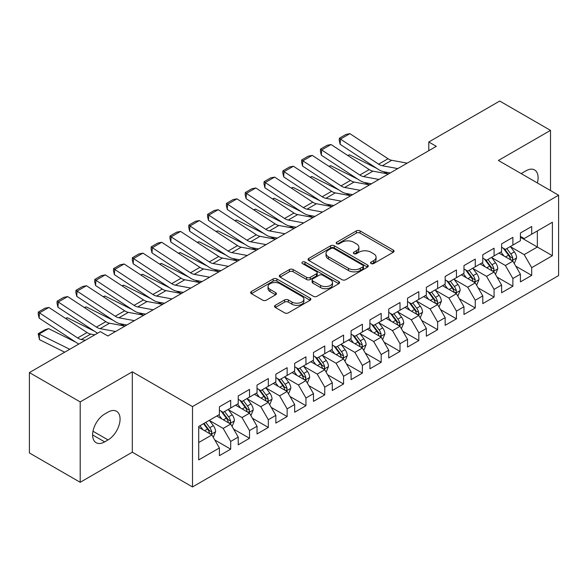 <?xml version="1.0" encoding="UTF-8"?>
<svg xmlns="http://www.w3.org/2000/svg" width="588" height="588" viewBox="0 0 588 588"><rect width="100%" height="100%" fill="white"/><g stroke="black" fill="none" stroke-linecap="round" stroke-linejoin="round"><path stroke-width="0.88" d="M371.094 263.564A1.83 1.058 0 0 0 373.674 263.564L393.298 252.237A2.609 1.507 0 0 0 394.063 251.172A2.609 1.507 0 0 0 393.298 250.106L360.054 230.915A2.609 1.507 0 0 0 356.365 230.915L336.748 242.241A1.83 1.058 0 0 0 336.211 242.991A1.83 1.058 0 0 0 336.748 243.733A1.83 1.058 0 0 0 339.327 243.733L341.871 242.271A8.357 4.822 0 0 1 353.689 242.271L356.453 243.866A8.357 4.822 0 0 1 358.901 247.283A8.357 4.822 0 0 1 356.453 250.694L353.917 252.156A1.83 1.058 0 0 0 353.381 252.906A1.83 1.058 0 0 0 353.917 253.649A1.83 1.058 0 0 0 356.504 253.649L359.04 252.186A8.357 4.822 0 0 1 370.859 252.186L373.63 253.781A8.357 4.822 0 0 1 376.077 257.191A8.357 4.822 0 0 1 373.63 260.609L371.094 262.072A1.83 1.058 0 0 0 370.558 262.821A1.83 1.058 0 0 0 371.094 263.564L371.094 262.072M275.302 305.326A2.609 1.507 0 0 0 274.537 306.399A2.609 1.507 0 0 0 275.302 307.465L284.621 312.845A2.609 1.507 0 0 0 288.318 312.845L310.104 300.262A2.609 1.507 0 0 0 310.876 299.196A2.609 1.507 0 0 0 310.104 298.131L276.867 278.94A2.609 1.507 0 0 0 273.177 278.94L251.385 291.523A2.609 1.507 0 0 0 250.62 292.589A2.609 1.507 0 0 0 251.385 293.655L262.652 300.159A2.609 1.507 0 0 0 266.342 300.159L275.669 294.772A2.609 1.507 0 0 0 276.434 293.706A2.609 1.507 0 0 0 275.669 292.64L270.083 289.421A6.982 4.035 0 0 1 268.04 286.569A6.982 4.035 0 0 1 272.347 282.843A6.982 4.035 0 0 1 279.962 283.717L301.842 296.345A6.982 4.035 0 0 1 303.893 299.196A6.982 4.035 0 0 1 299.579 302.923A6.982 4.035 0 0 1 291.964 302.048L288.318 299.946A2.609 1.507 0 0 0 284.621 299.946L275.302 305.326L275.302 307.465M80.196 401.905L80.196 482.285L132.307 452.194L132.307 371.822L80.196 401.905L29.4 372.579L100.32 331.632L107.847 335.976L436.318 146.338L428.792 141.995L428.792 150.682M132.307 371.822L192.504 406.58L558.6 195.216L558.6 275.588L192.504 486.952L192.504 406.58M550.508 190.541L550.508 130.374L498.396 160.458L558.6 195.216M550.508 130.374L499.719 101.048L428.792 141.995M342.054 279.69A2.609 1.507 0 0 0 345.744 279.69L367.537 267.106A2.609 1.507 0 0 0 368.301 266.041A2.609 1.507 0 0 0 367.537 264.975L334.3 245.784A2.609 1.507 0 0 0 330.603 245.784L308.818 258.367A2.609 1.507 0 0 0 308.053 259.433A2.609 1.507 0 0 0 308.818 260.499L342.054 279.69M303.173 263.961A1.83 1.058 0 0 1 305.032 264.218L305.032 262.042L338.82 281.556A2.609 1.507 0 0 1 339.585 282.622A2.609 1.507 0 0 1 338.82 283.688L317.035 296.271A2.609 1.507 0 0 1 313.338 296.271L280.101 277.08L280.101 274.949A2.609 1.507 0 0 0 279.337 276.015A2.609 1.507 0 0 0 280.101 277.08M280.101 274.949L289.428 269.561A2.609 1.507 0 0 1 293.118 269.561L306.598 277.345A2.609 1.507 0 0 0 310.295 277.345L316.476 273.773A2.609 1.507 0 0 0 317.241 272.707A2.609 1.507 0 0 0 316.476 271.641L302.445 263.542A1.83 1.058 0 0 1 301.909 262.792A1.83 1.058 0 0 1 303.041 261.814A1.83 1.058 0 0 1 305.032 262.042M520.409 237.251L537.344 247.026L537.344 230.952L552.389 222.257L531.699 234.208L531.699 226.498L520.409 233.01L520.409 240.727L512.883 245.071L512.883 237.361L501.601 243.873L501.601 251.583L494.074 255.927L494.074 248.217L482.785 254.736L482.785 262.446L475.258 266.79L475.258 259.08L463.969 265.6L463.969 273.31L456.45 277.654L456.45 269.943L445.16 276.456L445.16 284.173L437.634 288.517L437.634 280.799L426.344 287.319L426.344 295.029L418.825 299.373L418.825 291.663L407.535 298.182L407.535 305.892L400.009 310.236L400.009 302.526L388.719 309.045L388.719 316.756L381.193 321.099L381.193 313.389L369.911 319.901L369.911 327.619L362.384 331.963L362.384 324.245L351.095 330.765L351.095 338.475L343.568 342.819L343.568 335.109L332.286 341.628L332.286 349.338L324.76 353.682L324.76 345.972L313.47 352.491L313.47 360.201L305.944 364.545L305.944 356.835L294.661 363.347L294.661 371.065L287.135 375.409L287.135 367.691L275.846 374.211L275.846 381.921L268.319 386.265L268.319 378.554L257.029 385.074L257.029 392.784L249.51 397.128L249.51 389.418L238.221 395.937L238.221 403.647L230.694 407.991L230.694 400.281L219.405 406.793L219.405 414.503L198.715 426.454L198.715 459.912L219.405 447.96L211.886 434.929L198.715 427.322M552.389 222.257L552.389 255.714L531.699 267.665L524.173 254.626L510.531 246.754M515.801 266.195L531.699 275.375L531.699 267.665M531.699 275.375L520.409 281.887L520.409 274.177L512.883 278.521L505.357 265.489L491.722 257.618M496.992 277.058L512.883 286.231L512.883 278.521M512.883 286.231L501.601 292.75L501.601 285.04L494.074 289.384L486.548 276.353L472.906 268.473M478.176 287.922L494.074 297.094L494.074 289.384M494.074 297.094L482.785 303.614L482.785 295.904L475.258 300.248L467.732 287.209L454.098 279.337M459.36 298.777L475.258 307.958L475.258 300.248M475.258 307.958L463.969 314.477L463.969 306.76L456.45 311.103L448.923 298.072L435.282 290.2M440.552 309.641L456.45 318.821L456.45 311.103M456.45 318.821L445.16 325.333L445.16 317.623L437.634 321.967L430.107 308.935L416.473 301.063M421.736 320.504L437.634 329.677L437.634 321.967M437.634 329.677L426.344 336.196L426.344 328.486L418.825 332.83L411.299 319.798L397.657 311.919M402.927 331.36L418.825 340.54L418.825 332.83M418.825 340.54L407.535 347.06L407.535 339.349L400.009 343.693L392.483 330.654L378.848 322.783M384.111 342.223L400.009 351.404L400.009 343.693M400.009 351.404L388.719 357.923L388.719 350.205L381.193 354.549L373.674 341.518L360.032 333.646M365.302 353.087L381.193 362.267L381.193 354.549M381.193 362.267L369.911 368.779L369.911 361.069L362.384 365.413L354.858 352.381L341.216 344.502M346.486 363.95L362.384 373.123L362.384 365.413M362.384 373.123L351.095 379.642L351.095 371.932L343.568 376.276L336.049 363.244L322.408 355.365M327.678 374.806L343.568 383.986L343.568 376.276M343.568 383.986L332.286 390.505L332.286 382.795L324.76 387.139L317.233 374.1L303.592 366.228M308.862 385.669L324.76 394.849L324.76 387.139M324.76 394.849L313.47 401.369L313.47 393.651L305.944 397.995L298.417 384.964L284.783 377.092M290.053 396.532L305.944 405.713L305.944 397.995M305.944 405.713L294.661 412.225L294.661 404.515L287.135 408.858L279.609 395.827L265.967 387.948M271.237 407.396L287.135 416.569L287.135 408.858M287.135 416.569L275.846 423.088L275.846 415.378L268.319 419.722L260.793 406.69L247.158 398.811M252.421 418.252L268.319 427.432L268.319 419.722M268.319 427.432L257.029 433.951L257.029 426.241L249.51 430.585L241.984 417.546L228.342 409.674M233.612 429.115L249.51 438.295L249.51 430.585M249.51 438.295L238.221 444.807L238.221 437.097L230.694 441.441L223.168 428.409L209.534 420.538M214.796 439.978L230.694 449.159L230.694 441.441M230.694 449.159L219.405 455.671L219.405 447.96M219.405 410.159L223.168 412.335L230.694 407.991M198.715 442.529L211.886 434.929M238.221 399.303L241.984 401.472L249.51 397.128M223.168 428.409L230.694 424.066L216.774 416.025M238.221 437.097L230.694 424.066M257.029 388.44L260.793 390.608L268.319 386.265M241.984 417.546L249.51 413.202L235.59 405.169M257.029 426.241L249.51 413.202M275.846 377.577L279.609 379.752L287.135 375.409M260.793 406.69L268.319 402.339L254.398 394.305M275.846 415.378L268.319 402.339M294.661 366.714L298.417 368.889L305.944 364.545M279.609 395.827L287.135 391.483L273.214 383.442M294.661 404.515L287.135 391.483M313.47 355.858L317.233 358.026L324.76 353.682M298.417 384.964L305.944 380.62L292.023 372.579M313.47 393.651L305.944 380.62M332.286 344.994L336.049 347.17L343.568 342.819M317.233 374.1L324.76 369.756L310.839 361.723M332.286 382.795L324.76 369.756M351.095 334.131L354.858 336.307L362.384 331.963M336.049 363.244L343.568 358.901L329.647 350.86M351.095 371.932L343.568 358.901M369.911 323.268L373.674 325.443L381.193 321.099M354.858 352.381L362.384 348.037L348.464 339.996M369.911 361.069L362.384 348.037M388.719 312.412L392.483 314.58L400.009 310.236M373.674 341.518L381.193 337.174L367.272 329.133M388.719 350.205L381.193 337.174M407.535 301.548L411.299 303.724L418.825 299.373M392.483 330.654L400.009 326.311L386.088 318.277M407.535 339.349L400.009 326.311M426.344 290.685L430.107 292.861L437.634 288.517M411.299 319.798L418.825 315.455L404.897 307.414M426.344 328.486L418.825 315.455M445.16 279.829L448.923 281.997L456.45 277.654M430.107 308.935L437.634 304.591L423.713 296.55M445.16 317.623L437.634 304.591M463.969 268.966L467.732 271.134L475.258 266.79M448.923 298.072L456.45 293.728L442.529 285.695M463.969 306.76L456.45 293.728M482.785 258.103L486.548 260.278L494.074 255.927M467.732 287.209L475.258 282.865L461.337 274.831M482.785 295.904L475.258 282.865M501.601 247.239L505.357 249.415L512.883 245.071M486.548 276.353L494.074 272.009L480.153 263.968M501.601 285.04L494.074 272.009M520.409 236.383L524.173 238.552L531.699 234.208M505.357 265.489L512.883 261.146L498.962 253.105M520.409 274.177L512.883 261.146M29.4 372.579L29.4 452.958L80.196 482.285M132.307 452.194L192.504 486.952M524.173 254.626L537.344 247.026L552.389 255.714M537.359 182.949A17.03 9.834 120 0 0 534.565 169.932A17.03 9.834 120 0 0 526.054 170.777L522.666 172.732A17.03 9.834 120 0 0 521.247 173.651M104.649 414.07A17.03 9.834 120 0 0 93.529 429.078A17.03 9.834 120 0 0 96.138 442.72A17.03 9.834 120 0 0 104.649 441.875L108.038 439.92A17.03 9.834 120 0 0 119.158 424.918A17.03 9.834 120 0 0 116.549 411.277A17.03 9.834 120 0 0 108.038 412.115L104.649 414.07M371.822 263.821L373.63 262.777A8.357 4.822 0 0 0 376.077 259.367L376.077 257.191M358.901 247.283L358.901 249.452A8.357 4.822 0 0 1 356.453 252.862L354.645 253.906M393.262 252.259L360.054 233.091A2.609 1.507 0 0 0 356.365 233.091L337.475 243.991M367.5 267.128L334.3 247.96A2.609 1.507 0 0 0 330.603 247.96L308.847 260.521M362.921 266.79A1.83 1.058 0 0 0 363.457 266.041A1.83 1.058 0 0 0 362.921 265.298L333.741 248.452A1.83 1.058 0 0 0 331.162 248.452L328.479 249.996A8.357 4.822 0 0 0 326.031 253.413A8.357 4.822 0 0 0 328.479 256.824L348.427 268.334A8.357 4.822 0 0 0 360.246 268.334L362.921 266.79L362.921 268.959A1.83 1.058 0 0 0 363.457 268.216L363.457 266.041M326.031 253.413L326.031 255.582A8.357 4.822 0 0 0 328.479 258.992L328.479 256.824M362.921 268.959L360.246 270.509A8.357 4.822 0 0 1 348.427 270.509L328.479 258.992M280.138 277.095L289.428 271.737L289.428 269.561M317.241 272.707L317.241 274.883A2.609 1.507 0 0 1 316.476 275.948L310.295 279.513A2.609 1.507 0 0 1 306.598 279.513L293.118 271.737A2.609 1.507 0 0 0 289.428 271.737M305.032 264.218L338.784 283.71M320.585 285.423A6.982 4.035 0 0 0 328.2 286.297A6.982 4.035 0 0 0 332.514 282.571A6.982 4.035 0 0 0 330.463 279.719L322.753 275.265A2.609 1.507 0 0 0 319.064 275.265L312.875 278.837A2.609 1.507 0 0 0 312.11 279.903A2.609 1.507 0 0 0 312.875 280.968L320.585 285.423L320.585 287.591A6.982 4.035 0 0 0 328.2 288.465A6.982 4.035 0 0 0 332.514 284.739L332.514 282.571M312.11 279.903L312.11 282.078A2.609 1.507 0 0 0 312.875 283.144L312.875 280.968M320.585 287.591L312.875 283.144M303.893 299.196L303.893 301.372A6.982 4.035 0 0 1 299.579 305.099A6.982 4.035 0 0 1 291.964 304.224L288.318 302.122A2.609 1.507 0 0 0 284.621 302.122L275.331 307.48M268.04 286.569L268.04 288.737A6.982 4.035 0 0 0 270.083 291.589L270.083 289.421M275.632 294.794L270.083 291.589M310.074 300.284L276.867 281.115A2.609 1.507 0 0 0 273.177 281.115L251.421 293.677M514.279 263.556L516.609 257.867A7.049 4.072 -120 0 0 514.36 251.862L510.362 246.526M347.699 155.452L349.551 154.82L376.673 168.322M383.376 171.659L387.712 173.82A19.955 11.517 60 0 1 387.948 173.938M503.997 256.008L500.954 251.958M499.535 253.435L499.19 252.972M511.56 260.374L512.648 259.396L512.802 258.161A7.049 4.072 -120 0 0 510.788 253.92L506.79 248.592M504.504 248.922L509.443 255.508A3.594 2.073 60 0 1 510.097 256.603L512.802 258.161M503.269 248.202L508.524 255.229A7.049 4.072 60 0 1 510.546 259.47L510.685 259.874M349.551 154.82L348.052 155.688M397.782 168.587L382.31 165.735A13.304 7.681 60 0 1 378.628 164.162L340.467 139.091L340.143 144.325L378.305 169.395A19.955 11.517 -120 0 0 383.824 171.755L390.248 172.938M407.19 163.155L391.718 160.303A13.304 7.681 60 0 1 388.036 158.738L349.875 133.66L340.467 139.091L339.342 138.246L345.92 134.446L349.875 133.66M340.143 144.325L339.21 140.334L339.342 138.246M495.464 274.42L497.793 268.723A7.049 4.072 -120 0 0 495.544 262.718L491.553 257.39M328.883 166.316L330.735 165.684L357.864 179.186M364.56 182.523L368.904 184.683A19.955 11.517 60 0 1 369.139 184.801M485.181 266.871L482.145 262.814M480.727 264.299L480.381 263.836M492.744 271.237L493.839 270.26L493.993 269.025A7.049 4.072 -120 0 0 491.972 264.784L487.974 259.448M485.695 259.786L490.627 266.371A3.594 2.073 60 0 1 491.281 267.466L493.993 269.025M484.453 259.065L489.716 266.092A7.049 4.072 60 0 1 491.73 270.326L491.877 270.737M330.735 165.684L329.236 166.551M476.655 285.276L478.985 279.587A7.049 4.072 -120 0 0 476.736 273.582L472.737 268.246M310.074 177.179L311.919 176.547L339.048 190.049M345.751 193.379L350.088 195.539A19.955 11.517 60 0 1 350.323 195.664M466.372 277.734L463.329 273.677M461.911 275.162L461.565 274.699M473.928 282.1L475.023 281.115L475.178 279.888A7.049 4.072 -120 0 0 473.156 275.647L469.165 270.311M466.879 270.642L471.819 277.235A3.594 2.073 60 0 1 472.473 278.322L475.178 279.888M465.645 269.929L470.9 276.948A7.049 4.072 60 0 1 472.921 281.189L473.061 281.601M311.919 176.547L310.427 177.407M378.973 179.45L363.494 176.598A13.304 7.681 60 0 1 359.819 175.026L321.651 149.955L321.327 155.188L359.496 180.259A19.955 11.517 -120 0 0 365.016 182.611L371.44 183.794M388.374 174.019L372.902 171.167A13.304 7.681 60 0 1 369.227 169.594L331.059 144.523L321.651 149.955L320.526 149.102L327.112 145.302L331.059 144.523M321.327 155.188L320.394 151.197L320.526 149.102M360.157 190.306L344.686 187.462A13.304 7.681 60 0 1 341.003 185.889L302.842 160.818L302.519 166.044L340.68 191.122A19.955 11.517 -120 0 0 346.2 193.474L352.624 194.657M369.565 184.882L354.094 182.03A13.304 7.681 60 0 1 350.411 180.457L312.243 155.386L302.842 160.818L301.717 159.965L308.296 156.165L312.243 155.386M302.519 166.044L301.585 162.06L301.717 159.965M457.839 296.139L460.169 290.45A7.049 4.072 -120 0 0 457.92 284.445L453.929 279.109M291.258 188.035L293.111 187.403L320.239 200.905M326.935 204.242L331.279 206.403A19.955 11.517 60 0 1 331.514 206.52M447.556 288.598L444.521 284.541M443.095 286.018L442.749 285.562M455.119 292.964L456.215 291.979L456.369 290.751A7.049 4.072 -120 0 0 454.348 286.51L450.349 281.174M448.071 281.505L453.003 288.098A3.594 2.073 60 0 1 453.657 289.186L456.369 290.751M446.829 280.792L452.091 287.811A7.049 4.072 60 0 1 454.105 292.052L454.252 292.457M293.111 187.403L291.611 188.27M439.03 307.002L441.36 301.306A7.049 4.072 -120 0 0 439.111 295.308L435.113 289.972M272.45 198.898L274.295 198.266L301.423 211.768M308.127 215.105L312.463 217.266A19.955 11.517 60 0 1 312.698 217.384M428.748 299.454L425.705 295.404M424.286 296.881L423.941 296.418M436.303 303.82L437.399 302.842L437.553 301.607A7.049 4.072 -120 0 0 435.532 297.366L431.541 292.038M429.255 292.368L434.194 298.954A3.594 2.073 60 0 1 434.848 300.049L437.553 301.607M428.02 291.648L433.275 298.675A7.049 4.072 60 0 1 435.296 302.916L435.436 303.32M274.295 198.266L272.803 199.134M341.349 201.169L325.87 198.318A13.304 7.681 60 0 1 322.195 196.752L284.026 171.674L283.703 176.907L321.871 201.978A19.955 11.517 -120 0 0 327.384 204.337L333.815 205.521M350.749 195.738L335.278 192.886A13.304 7.681 60 0 1 331.603 191.321L293.434 166.242L284.026 171.674L282.901 170.829L289.487 167.029L293.434 166.242M283.703 176.907L282.769 172.923L282.901 170.829M322.533 212.033L307.061 209.181A13.304 7.681 60 0 1 303.379 207.608L265.217 182.537L264.894 187.77L303.055 212.841A19.955 11.517 -120 0 0 308.575 215.201L314.999 216.384M331.941 206.601L316.462 203.749A13.304 7.681 60 0 1 312.787 202.184L274.618 177.106L265.217 182.537L264.086 181.692L270.671 177.885L274.618 177.106M264.894 187.77L263.961 183.779L264.086 181.692M420.214 317.865L422.544 312.169A7.049 4.072 -120 0 0 420.295 306.164L416.297 300.836M253.634 209.762L255.486 209.13L282.615 222.631M289.311 225.968L293.647 228.122A19.955 11.517 60 0 1 293.89 228.247M409.932 310.317L406.896 306.26M405.47 307.744L405.125 307.281M417.495 314.683L418.582 313.698L418.737 312.471A7.049 4.072 -120 0 0 416.723 308.23L412.725 302.894M410.446 303.232L415.378 309.817A3.594 2.073 60 0 1 416.032 310.905L418.737 312.471M409.204 302.511L414.466 309.538A7.049 4.072 60 0 1 416.48 313.772L416.627 314.183M255.486 209.13L253.987 209.997M303.724 222.896L288.245 220.044A13.304 7.681 60 0 1 284.57 218.471L246.401 193.401L246.078 198.634L284.247 223.705A19.955 11.517 -120 0 0 289.759 226.057L296.19 227.24M313.125 217.464L297.653 214.613A13.304 7.681 60 0 1 293.971 213.04L255.809 187.969L246.401 193.401L245.277 192.548L251.862 188.748L255.809 187.969M246.078 198.634L245.145 194.643L245.277 192.548M401.398 328.721L403.735 323.032A7.049 4.072 -120 0 0 401.486 317.028L397.488 311.691M234.825 220.625L236.67 219.993L263.799 233.495M270.502 236.824L274.839 238.985A19.955 11.517 60 0 1 275.074 239.103M391.116 321.18L388.08 317.123M386.661 318.608L386.316 318.145M398.679 325.546L399.774 324.561L399.928 323.334A7.049 4.072 -120 0 0 397.907 319.093L393.916 313.757M391.63 314.088L396.569 320.68A3.594 2.073 60 0 1 397.223 321.768L399.928 323.334M390.388 313.375L395.65 320.394A7.049 4.072 60 0 1 397.672 324.635L397.811 325.046M236.67 219.993L235.178 220.853M284.908 233.752L269.436 230.9A13.304 7.681 60 0 1 265.754 229.335L227.593 204.264L227.269 209.49L265.431 234.568A19.955 11.517 -120 0 0 270.95 236.92L277.374 238.103M294.316 228.32L278.837 225.476A13.304 7.681 60 0 1 275.162 223.903L236.993 198.832L227.593 204.264L226.461 203.411L233.046 199.611L236.993 198.832M227.269 209.49L226.336 205.506L226.461 203.411M382.59 339.585L384.92 333.896A7.049 4.072 -120 0 0 382.67 327.891L378.672 322.555M216.009 231.481L217.861 230.849L244.983 244.351M251.686 247.688L256.023 249.849A19.955 11.517 60 0 1 256.258 249.966M372.307 332.044L369.271 327.986M367.845 329.464L367.5 329.008M379.87 336.409L380.958 335.425L381.112 334.197A7.049 4.072 -120 0 0 379.098 329.956L375.1 324.62M372.821 324.951L377.753 331.544A3.594 2.073 60 0 1 378.407 332.632L381.112 334.197M371.579 324.238L376.842 331.257A7.049 4.072 60 0 1 378.856 335.498L379.003 335.902M217.861 230.849L216.362 231.716M266.092 244.615L250.62 241.764A13.304 7.681 60 0 1 246.945 240.198L208.777 215.12L208.453 220.353L246.622 245.424A19.955 11.517 -120 0 0 252.134 247.783L258.566 248.967M275.5 239.184L260.028 236.332A13.304 7.681 60 0 1 256.346 234.766L218.185 209.688L208.777 215.12L207.652 214.275L214.238 210.475L218.185 209.688M208.453 220.353L207.52 216.369L207.652 214.275M363.774 350.448L366.111 344.752A7.049 4.072 -120 0 0 363.862 338.754L359.863 333.418M197.193 242.344L199.045 241.712L226.174 255.214M232.87 258.551L237.214 260.712A19.955 11.517 60 0 1 237.449 260.829M353.491 342.9L350.455 338.85M349.037 340.327L348.691 339.864M361.054 347.265L362.149 346.288L362.304 345.053A7.049 4.072 -120 0 0 360.282 340.812L356.284 335.483M354.005 335.814L358.945 342.4A3.594 2.073 60 0 1 359.591 343.495L362.304 345.053M352.763 335.094L358.026 342.12A7.049 4.072 60 0 1 360.047 346.361L360.187 346.766M199.045 241.712L197.553 242.579M247.283 255.479L231.812 252.627A13.304 7.681 60 0 1 228.129 251.054L189.961 225.983L189.637 231.216L227.806 256.287A19.955 11.517 -120 0 0 233.326 258.639L239.75 259.83M256.691 250.047L241.212 247.195A13.304 7.681 60 0 1 237.537 245.622L199.369 220.551L189.961 225.983L188.836 225.138L195.422 221.331L199.369 220.551M189.637 231.216L188.711 227.225L188.836 225.138M344.965 361.311L347.295 355.615A7.049 4.072 -120 0 0 345.046 349.61L341.047 344.281M178.384 253.207L180.237 252.575L207.358 266.077M214.061 269.414L218.398 271.568A19.955 11.517 60 0 1 218.633 271.693M334.682 353.763L331.639 349.706M330.221 351.19L329.875 350.727M342.245 358.129L343.333 357.144L343.488 355.916A7.049 4.072 -120 0 0 341.474 351.675L337.475 346.339M335.197 346.677L340.129 353.263A3.594 2.073 60 0 1 340.783 354.351L343.488 355.916M333.955 345.957L339.217 352.976A7.049 4.072 60 0 1 341.231 357.217L341.371 357.629M180.237 252.575L178.737 253.435M228.467 266.342L212.996 263.49A13.304 7.681 60 0 1 209.313 261.917L171.152 236.846L170.829 242.072L208.99 267.15A19.955 11.517 -120 0 0 214.51 269.502L220.934 270.686M237.875 260.91L222.404 258.059A13.304 7.681 60 0 1 218.721 256.486L180.56 231.415L171.152 236.846L170.028 235.994L176.613 232.194L180.56 231.415M170.829 242.072L169.895 238.089L170.028 235.994M326.149 372.167L328.486 366.478A7.049 4.072 -120 0 0 326.23 360.473L322.239 355.137M159.569 264.071L161.421 263.439L188.55 276.941M195.245 280.27L199.589 282.431A19.955 11.517 60 0 1 199.824 282.549M315.866 364.626L312.831 360.569M311.412 362.054L311.067 361.591M323.429 368.992L324.525 368.007L324.679 366.78A7.049 4.072 -120 0 0 322.658 362.539L318.659 357.203M316.381 357.533L321.32 364.126A3.594 2.073 60 0 1 321.967 365.214L324.679 366.78M315.139 356.82L320.401 363.84A7.049 4.072 60 0 1 322.422 368.081L322.562 368.492M161.421 263.439L159.921 264.299M209.659 277.198L194.18 274.346A13.304 7.681 60 0 1 190.505 272.781L152.336 247.71L152.013 252.936L190.181 278.014A19.955 11.517 -120 0 0 195.701 280.366L202.125 281.549M219.067 271.766L203.588 268.922A13.304 7.681 60 0 1 199.913 267.349L161.744 242.278L152.336 247.71L151.212 246.857L157.797 243.057L161.744 242.278M152.013 252.936L151.087 248.952L151.212 246.857M307.34 383.031L309.67 377.342A7.049 4.072 -120 0 0 307.421 371.337L303.423 366.001M140.76 274.927L142.612 274.295L169.734 287.797M176.437 291.134L180.773 293.294A19.955 11.517 60 0 1 181.008 293.412M297.058 375.489L294.015 371.432M292.596 372.91L292.251 372.454M304.621 379.855L305.709 378.87L305.863 377.643A7.049 4.072 -120 0 0 303.849 373.402L299.851 368.066M297.565 368.397L302.504 374.982A3.594 2.073 60 0 1 303.158 376.077L305.863 377.643M296.33 367.684L301.585 374.703A7.049 4.072 60 0 1 303.606 378.944L303.746 379.348M142.612 274.295L141.113 275.162M190.843 288.061L175.371 285.209A13.304 7.681 60 0 1 171.689 283.644L133.527 258.566L133.204 263.799L171.365 288.87A19.955 11.517 -120 0 0 176.885 291.229L183.309 292.412M200.251 282.63L184.779 279.778A13.304 7.681 60 0 1 181.097 278.212L142.935 253.134L133.527 258.566L132.403 257.72L138.981 253.92L142.935 253.134M133.204 263.799L132.271 259.815L132.403 257.72M288.524 393.894L290.854 388.198A7.049 4.072 -120 0 0 288.605 382.2L284.614 376.864M121.944 285.79L123.796 285.158L150.925 298.66M157.621 301.997L161.965 304.158A19.955 11.517 60 0 1 162.2 304.275M278.242 386.345L275.206 382.296M273.788 383.773L273.442 383.31M285.805 390.711L286.9 389.734L287.054 388.499A7.049 4.072 -120 0 0 285.033 384.258L281.035 378.929M278.756 379.26L283.695 385.846A3.594 2.073 60 0 1 284.342 386.941L287.054 388.499M277.514 378.54L282.777 385.566A7.049 4.072 60 0 1 284.79 389.807L284.937 390.212M123.796 285.158L122.297 286.025M172.034 298.924L156.555 296.073A13.304 7.681 60 0 1 152.88 294.5L114.711 269.429L114.388 274.662L152.557 299.733A19.955 11.517 -120 0 0 158.076 302.085L164.5 303.268M181.435 293.493L165.963 290.641A13.304 7.681 60 0 1 162.288 289.068L124.119 263.997L114.711 269.429L113.587 268.584L120.172 264.776L124.119 263.997M114.388 274.662L113.455 270.671L113.587 268.584M269.716 404.757L272.046 399.061A7.049 4.072 -120 0 0 269.796 393.056L265.798 387.72M103.135 296.653L104.98 296.021L132.109 309.523M138.812 312.86L143.149 315.014A19.955 11.517 60 0 1 143.384 315.139M259.433 397.209L256.39 393.151M254.971 394.636L254.626 394.173M266.989 401.575L268.084 400.59L268.238 399.362A7.049 4.072 -120 0 0 266.217 395.121L262.226 389.785M259.94 390.123L264.879 396.709A3.594 2.073 60 0 1 265.533 397.797L268.238 399.362M258.705 389.403L263.961 396.422A7.049 4.072 60 0 1 265.982 400.663L266.121 401.075M104.98 296.021L103.488 296.881M153.218 309.788L137.746 306.936A13.304 7.681 60 0 1 134.064 305.363L95.903 280.292L95.579 285.518L133.741 310.596A19.955 11.517 -120 0 0 139.26 312.948L145.684 314.132M162.626 304.356L147.154 301.504A13.304 7.681 60 0 1 143.472 299.931L105.303 274.861L95.903 280.292L94.778 279.44L101.356 275.64L105.303 274.861M95.579 285.518L94.646 281.534L94.778 279.44M250.9 415.613L253.23 409.924A7.049 4.072 -120 0 0 250.98 403.919L246.989 398.583M84.319 307.517L86.171 306.885L113.3 320.386M119.996 323.716L124.34 325.877A19.955 11.517 60 0 1 124.575 325.995M240.617 408.072L237.581 404.015M236.156 405.5L235.81 405.036M248.18 412.438L249.275 411.453L249.43 410.226A7.049 4.072 -120 0 0 247.408 405.985L243.41 400.649M241.131 400.979L246.063 407.572A3.594 2.073 60 0 1 246.717 408.66L249.43 410.226M239.889 400.266L245.152 407.286A7.049 4.072 60 0 1 247.166 411.526L247.313 411.938M86.171 306.885L84.672 307.744M134.409 320.644L118.93 317.792A13.304 7.681 60 0 1 115.255 316.226L77.087 291.148L76.763 296.381L114.932 321.46A19.955 11.517 -120 0 0 120.444 323.812L126.876 324.995M143.81 315.212L128.338 312.368A13.304 7.681 60 0 1 124.663 310.795L86.495 285.724L77.087 291.148L75.962 290.303L82.548 286.503L86.495 285.724M76.763 296.381L75.83 292.398L75.962 290.303M232.091 426.476L234.421 420.787A7.049 4.072 -120 0 0 232.172 414.783L228.173 409.446M65.511 318.373L67.355 317.74L94.484 331.242M221.808 418.935L218.765 414.878M217.347 416.355L217.001 415.9M229.364 423.301L230.459 422.316L230.614 421.089A7.049 4.072 -120 0 0 228.592 416.848L224.601 411.512M222.315 411.843L227.255 418.428A3.594 2.073 60 0 1 227.909 419.523L230.614 421.089M221.081 411.13L226.336 418.149A7.049 4.072 60 0 1 228.357 422.39L228.497 422.794M67.355 317.74L65.863 318.608M115.593 331.507L100.122 328.655A13.304 7.681 60 0 1 96.439 327.09L58.278 302.011L57.955 307.245L96.116 332.316A19.955 11.517 -120 0 0 97.608 333.205M107.435 335.741L108.06 335.858M125.001 326.075L109.522 323.224A13.304 7.681 60 0 1 105.847 321.658L67.679 296.58L58.278 302.011L57.146 301.166L63.732 297.366L67.679 296.58M57.955 307.245L57.021 303.261L57.146 301.166M213.275 437.34L215.605 431.643A7.049 4.072 -120 0 0 213.356 425.646L209.357 420.31M48.547 328.604L39.139 334.035L39.462 339.636L38.205 333.69L44.791 329.883L48.547 328.604L75.676 342.106M202.992 429.791L199.957 425.741M38.205 333.69L69.766 349.279M64.702 352.205L39.462 339.636M210.555 434.157L211.643 433.18L211.798 431.945A7.049 4.072 -120 0 0 209.784 427.704L205.785 422.368M204.021 423.389L208.439 429.291A3.594 2.073 60 0 1 209.093 430.387L211.798 431.945M203.529 423.676L207.527 429.012A7.049 4.072 60 0 1 209.541 433.253L209.688 433.657M85.37 340.268L81.306 339.519A13.304 7.681 60 0 1 77.631 337.946L39.462 312.875L39.139 318.108L77.307 343.179A19.955 11.517 -120 0 0 78.792 344.068M94.778 334.837L90.714 334.087A13.304 7.681 60 0 1 87.031 332.514L48.87 307.443L39.462 312.875L38.338 312.03L44.923 308.222L48.87 307.443M39.139 318.108L38.205 314.117L38.338 312.03M373.63 262.777L373.63 260.609M353.917 253.649L353.917 252.156M356.453 252.862L356.453 250.694M336.748 243.733L336.748 242.241M356.365 233.091L356.365 230.915M360.054 233.091L360.054 230.915M393.298 252.237L393.298 250.106M308.818 260.499L308.818 258.367M330.603 247.96L330.603 245.784M334.3 247.96L334.3 245.784M367.537 267.106L367.537 264.975M348.427 270.509L348.427 268.334M360.246 270.509L360.246 268.334M293.118 271.737L293.118 269.561M306.598 279.513L306.598 277.345M310.295 279.513L310.295 277.345M316.476 275.948L316.476 273.773M338.82 283.688L338.82 281.556M284.621 302.122L284.621 299.946M288.318 302.122L288.318 299.946M291.964 304.224L291.964 302.048M275.669 294.772L275.669 292.64M251.385 293.655L251.385 291.523M273.177 281.115L273.177 278.94M276.867 281.115L276.867 278.94M310.104 300.262L310.104 298.131M92.61 434.929L104.649 441.875M92.992 431.239L108.038 439.92M512.001 260.631L516.565 258M510.788 253.92L514.36 251.862M505.584 256.927L508.524 255.229M382.31 165.735L391.718 160.303M378.628 164.162L388.036 158.738M493.185 271.494L497.749 268.863M491.972 264.784L495.544 262.718M486.768 267.79L489.716 266.092M474.376 282.358L478.941 279.726M473.156 275.647L476.736 273.582M467.96 278.653L470.9 276.948M363.494 176.598L372.902 171.167M359.819 175.026L369.227 169.594M344.686 187.462L354.094 182.03M341.003 185.889L350.411 180.457M455.56 293.221L460.125 290.582M454.348 286.51L457.92 284.445M449.144 289.509L452.091 287.811M436.752 304.077L441.316 301.446M435.532 297.366L439.111 295.308M430.328 300.372L433.275 298.675M325.87 198.318L335.278 192.886M322.195 196.752L331.603 191.321M307.061 209.181L316.462 203.749M303.379 207.608L312.787 202.184M417.936 314.94L422.5 312.309M416.723 308.23L420.295 306.164M411.519 311.236L414.466 309.538M288.245 220.044L297.653 214.613M284.57 218.471L293.971 213.04M399.127 325.803L403.684 323.165M397.907 319.093L401.486 317.028M392.703 322.099L395.65 320.394M269.436 230.9L278.837 225.476M265.754 229.335L275.162 223.903M380.311 336.667L384.875 334.028M379.098 329.956L382.67 327.891M373.894 332.955L376.842 331.257M250.62 241.764L260.028 236.332M246.945 240.198L256.346 234.766M361.502 347.523L366.059 344.891M360.282 340.812L363.862 338.754M355.079 343.818L358.026 342.12M231.812 252.627L241.212 247.195M228.129 251.054L237.537 245.622M342.686 358.386L347.251 355.755M341.474 351.675L345.046 349.61M336.27 354.682L339.217 352.976M212.996 263.49L222.404 258.059M209.313 261.917L218.721 256.486M323.878 369.249L328.435 366.611M322.658 362.539L326.23 360.473M317.454 365.545L320.401 363.84M194.18 274.346L203.588 268.922M190.505 272.781L199.913 267.349M305.062 380.113L309.626 377.474M303.849 373.402L307.421 371.337M298.645 376.401L301.585 374.703M175.371 285.209L184.779 279.778M171.689 283.644L181.097 278.212M286.246 390.969L290.81 388.337M285.033 384.258L288.605 382.2M279.829 387.264L282.777 385.566M156.555 296.073L165.963 290.641M152.88 294.5L162.288 289.068M267.437 401.832L272.001 399.201M266.217 395.121L269.796 393.056M261.021 398.127L263.961 396.422M137.746 306.936L147.154 301.504M134.064 305.363L143.472 299.931M248.621 412.695L253.185 410.056M247.408 405.985L250.98 403.919M242.205 408.991L245.152 407.286M118.93 317.792L128.338 312.368M115.255 316.226L124.663 310.795M229.812 423.558L234.377 420.92M228.592 416.848L232.172 414.783M223.389 419.847L226.336 418.149M100.122 328.655L109.522 323.224M96.439 327.09L105.847 321.658M210.996 434.414L215.561 431.783M209.784 427.704L213.356 425.646M204.58 430.71L207.527 429.012M81.306 339.519L90.714 334.087M77.631 337.946L87.031 332.514"/></g></svg>

